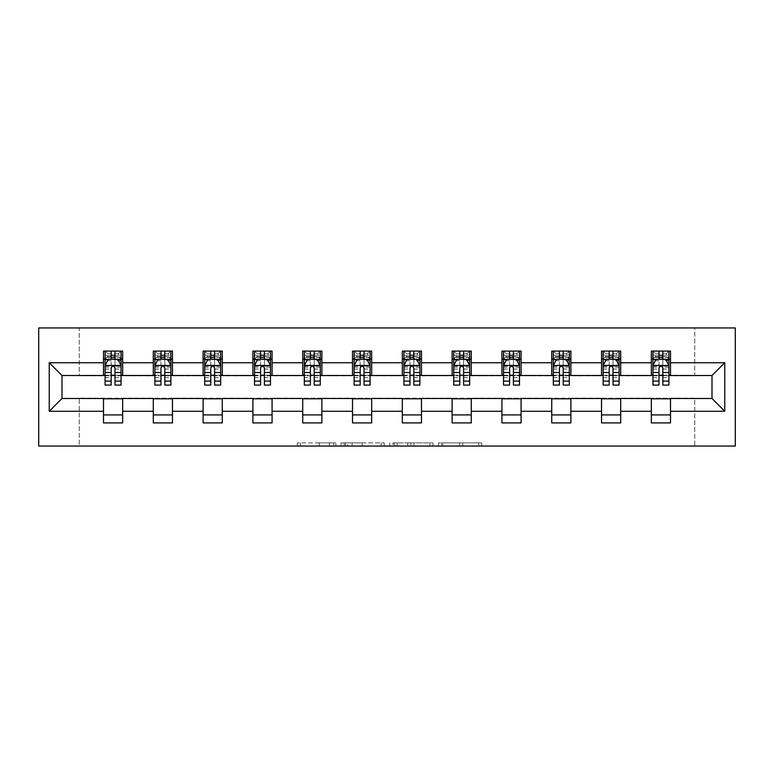 <?xml version="1.0" encoding="UTF-8"?>
<svg xmlns="http://www.w3.org/2000/svg" width="774" height="774" viewBox="0 0 774 774"><rect width="100%" height="100%" fill="white"/><g stroke="black" fill="none" stroke-linecap="round" stroke-linejoin="round"><path stroke-width="0.58" stroke-dasharray="3.87 2.9" d="M335.926 446.056L300.438 446.056L335.926 446.056L335.926 442.873L319.391 442.873L319.391 446.056L319.391 442.873L335.926 442.873L335.926 446.056L335.926 442.873L319.391 442.873L319.391 446.056L319.391 442.873L335.926 442.873L300.438 442.873L335.926 442.873M478.584 446.056L441.606 446.056L478.584 446.056L478.584 442.873L462.755 442.873L481.718 442.873L481.718 446.056L481.718 442.873L441.606 442.873L481.718 442.873L481.718 446.056L481.718 442.873L478.584 442.873L478.584 446.056M459.621 446.056L442.854 446.056L459.621 446.056L459.621 442.873L462.755 442.873L459.621 442.873L459.621 446.056L459.621 442.873L442.854 442.873L442.854 446.056L442.854 442.873L459.621 442.873L459.621 446.056M438.471 446.056L441.606 446.056L438.471 446.056L438.471 442.873L441.606 442.873L438.471 442.873L438.471 446.056M297.303 446.056L300.438 446.056L297.303 446.056L297.303 442.873L300.438 442.873L297.303 442.873L297.303 446.056M694.752 446.056L735.3 446.056L735.3 327.944L694.752 327.944L694.752 375.825L79.248 375.825L79.248 327.944L694.752 327.944L694.752 375.825L79.248 375.825L79.248 327.944L38.7 327.944L38.7 446.056L79.248 446.056L79.248 398.175L694.752 398.175L694.752 446.056L79.248 446.056L79.248 398.175L694.752 398.175L694.752 446.056M384.262 446.056L381.127 446.056L384.262 446.056L384.262 442.873L384.262 446.056M344.149 446.056L381.127 446.056L341.015 446.056L344.149 446.056L344.149 442.873L384.262 442.873L341.015 442.873L341.015 446.056L341.015 442.873L344.149 442.873L344.149 446.056M392.873 446.056L432.985 446.056L389.738 446.056L392.873 446.056L392.873 442.873L432.985 442.873L432.985 446.056L432.985 442.873L414.032 442.873L414.032 446.056M103.503 414.932L122.66 414.932L122.66 422.914L103.503 422.914L103.503 398.494L62.007 398.494L62.007 375.506L122.66 375.187L122.66 359.068L103.503 359.068L103.503 351.086L122.66 351.086L122.66 359.068M153.31 414.932L172.467 414.932L172.467 422.914L153.31 422.914L153.31 398.494L103.503 398.813M203.117 414.932L222.264 414.932L222.264 422.914L203.117 422.914L203.117 398.494L153.31 398.813M252.914 414.932L272.071 414.932L272.071 422.914L252.914 422.914L252.914 398.494L203.117 398.813M302.721 414.932L321.878 414.932L321.878 422.914L302.721 422.914L302.721 398.494L252.914 398.813M352.518 414.932L371.675 414.932L371.675 422.914L352.518 422.914L352.518 398.494L302.721 398.813M402.325 414.932L421.482 414.932L421.482 422.914L402.325 422.914L402.325 398.494L352.518 398.813M452.122 414.932L471.279 414.932L471.279 422.914L452.122 422.914L452.122 398.494L402.325 398.813M501.929 414.932L521.086 414.932L521.086 422.914L501.929 422.914L501.929 398.494L452.122 398.813M551.736 414.932L570.883 414.932L570.883 422.914L551.736 422.914L551.736 398.494L501.929 398.813M601.533 414.932L620.69 414.932L620.69 422.914L601.533 422.914L601.533 398.494L551.736 398.813M651.34 414.932L670.497 414.932L670.497 422.914L651.34 422.914L651.34 398.494L601.533 398.813M153.31 351.086L172.467 351.086L172.467 359.068L153.31 359.068L153.31 351.086M203.117 351.086L222.264 351.086L222.264 359.068L203.117 359.068L203.117 351.086M252.914 351.086L272.071 351.086L272.071 359.068L252.914 359.068L252.914 351.086M302.721 351.086L321.878 351.086L321.878 359.068L302.721 359.068L302.721 351.086M352.518 351.086L371.675 351.086L371.675 359.068L352.518 359.068L352.518 351.086M402.325 351.086L421.482 351.086L421.482 359.068L402.325 359.068L402.325 351.086M452.122 351.086L471.279 351.086L471.279 359.068L452.122 359.068L452.122 351.086M501.929 351.086L521.086 351.086L521.086 359.068L501.929 359.068L501.929 351.086M551.736 351.086L570.883 351.086L570.883 359.068L551.736 359.068L551.736 351.086M601.533 351.086L620.69 351.086L620.69 359.068L601.533 359.068L601.533 351.086M651.34 351.086L670.497 351.086L670.497 359.068L651.34 359.068L651.34 351.086M651.34 398.813L711.993 398.494L711.993 375.506L620.69 375.506L620.69 359.068M620.69 375.187L570.883 375.506L570.883 359.068M570.883 375.187L521.086 375.506L521.086 359.068M521.086 375.187L471.279 375.506L471.279 359.068M471.279 375.187L421.482 375.506L421.482 359.068M421.482 375.187L371.675 375.506L371.675 359.068M371.675 375.187L321.878 375.506L321.878 359.068M321.878 375.187L272.071 375.506L272.071 359.068M272.071 375.187L222.264 375.506L222.264 359.068M222.264 375.187L172.467 375.506L172.467 359.068M172.467 375.187L122.66 375.187M114.997 359.068L121.063 359.068L121.063 351.086L105.1 351.086L105.1 359.068L111.166 359.068M103.503 375.187L103.503 359.068M105.1 375.187L111.166 375.187M114.997 375.187L121.063 375.187M122.66 414.932L122.66 398.813M172.467 414.932L172.467 398.813M153.31 375.187L153.31 359.068M164.804 359.068L170.87 359.068L170.87 351.086L154.906 351.086L154.906 359.068L160.973 359.068M154.906 375.187L160.973 375.187M164.804 375.187L170.87 375.187M222.264 414.932L222.264 398.813M203.117 375.187L203.117 359.068M214.601 359.068L220.667 359.068L220.667 351.086L204.713 351.086L204.713 359.068L210.78 359.068M204.713 375.187L210.78 375.187M214.601 375.187L220.667 375.187M272.071 414.932L272.071 398.813M252.914 375.187L252.914 359.068M264.408 359.068L270.474 359.068L270.474 351.086L254.511 351.086L254.511 359.068L260.577 359.068M254.511 375.187L260.577 375.187M264.408 375.187L270.474 375.187M321.878 414.932L321.878 398.813M302.721 375.187L302.721 359.068M314.215 359.068L320.281 359.068L320.281 351.086L304.317 351.086L304.317 359.068L310.384 359.068M304.317 375.187L310.384 375.187M314.215 375.187L320.281 375.187M371.675 414.932L371.675 398.813M352.518 375.187L352.518 359.068M364.012 359.068L370.078 359.068L370.078 351.086L354.115 351.086L354.115 359.068L360.181 359.068M354.115 375.187L360.181 375.187M364.012 375.187L370.078 375.187M421.482 414.932L421.482 398.813M402.325 375.187L402.325 359.068M413.819 359.068L419.885 359.068L419.885 351.086L403.922 351.086L403.922 359.068L409.988 359.068M403.922 375.187L409.988 375.187M413.819 375.187L419.885 375.187M471.279 414.932L471.279 398.813M452.122 375.187L452.122 359.068M463.616 359.068L469.683 359.068L469.683 351.086L453.719 351.086L453.719 359.068L459.785 359.068M453.719 375.187L459.785 375.187M463.616 375.187L469.683 375.187M521.086 414.932L521.086 398.813M501.929 375.187L501.929 359.068M513.423 359.068L519.489 359.068L519.489 351.086L503.526 351.086L503.526 359.068L509.592 359.068M503.526 375.187L509.592 375.187M513.423 375.187L519.489 375.187M570.883 414.932L570.883 398.813M551.736 375.187L551.736 359.068M563.22 359.068L569.287 359.068L569.287 351.086L553.333 351.086L553.333 359.068L559.399 359.068M553.333 375.187L559.399 375.187M563.22 375.187L569.287 375.187M620.69 414.932L620.69 398.813M601.533 375.187L601.533 359.068M613.027 359.068L619.094 359.068L619.094 351.086L603.13 351.086L603.13 359.068L609.196 359.068M603.13 375.187L609.196 375.187M613.027 375.187L619.094 375.187M670.497 414.932L670.497 398.813M651.34 375.187L651.34 359.068M670.497 375.187L670.497 359.068M662.834 359.068L668.9 359.068L668.9 351.086L652.937 351.086L652.937 359.068L659.003 359.068M652.937 375.187L659.003 375.187M662.834 375.187L668.9 375.187M347.594 446.056L352.141 446.056L347.594 446.056L347.594 442.873L345.398 442.873L345.398 446.056L345.398 442.873L352.141 442.873L347.594 442.873L347.594 446.056M352.141 446.056L362.164 446.056L352.141 446.056L352.141 442.873L362.164 442.873L362.164 446.056L362.164 442.873L352.141 442.873L352.141 446.056M392.873 442.873L410.897 442.873L410.897 446.056L410.897 442.873L407.763 442.873L410.897 442.873L410.897 446.056L410.897 442.873L414.032 442.873M394.13 442.873L394.13 446.056L394.13 442.873M389.738 442.873L389.738 446.056L389.738 442.873M121.063 385.084L121.063 355.237L121.063 359.068L105.1 359.068L105.1 355.237L111.166 355.237L111.166 351.086L121.063 351.086L118.674 353.476L118.674 356.669L107.499 356.669L107.499 353.476L118.674 353.476M105.1 365.609L105.1 380.934L105.1 365.609L108.292 359.223L117.871 359.223L121.063 365.609L121.063 380.934L121.063 365.609M105.1 385.084L105.1 355.237L121.063 355.237L114.997 355.237L114.997 351.086M111.166 385.084L111.166 367.215L105.1 367.215M105.1 366.102L111.166 366.102L111.166 380.934L111.166 368.008C112.443 365.589 113.72 365.589 114.997 368.008L114.997 380.934L114.997 366.102L121.063 366.102M107.499 353.476L105.1 351.086L111.166 351.086M111.166 355.237L111.166 367.215M121.063 367.215L114.997 367.215L114.997 355.237M111.166 366.102L111.166 359.223M114.997 359.223L114.997 366.102M114.997 367.215L114.997 385.084M107.499 356.669L105.1 359.068L121.063 359.068L118.674 356.669M170.87 385.084L170.87 355.237L170.87 359.068L154.906 359.068L154.906 355.237L160.973 355.237L160.973 351.086L170.87 351.086L168.471 353.476L168.471 356.669L157.296 356.669L157.296 353.476L168.471 353.476M154.906 365.609L154.906 380.934L154.906 365.609L158.099 359.223L167.677 359.223L170.87 365.609L170.87 380.934L170.87 365.609M154.906 385.084L154.906 355.237L170.87 355.237L164.804 355.237L164.804 351.086M160.973 385.084L160.973 367.215L154.906 367.215M154.906 366.102L160.973 366.102L160.973 380.934L160.973 368.008C162.25 365.589 163.527 365.589 164.804 368.008L164.804 380.934L164.804 366.102L170.87 366.102M157.296 353.476L154.906 351.086L160.973 351.086M160.973 355.237L160.973 367.215M170.87 367.215L164.804 367.215L164.804 355.237M160.973 366.102L160.973 359.223M164.804 359.223L164.804 366.102M164.804 367.215L164.804 385.084M157.296 356.669L154.906 359.068L170.87 359.068L168.471 356.669M220.667 385.084L220.667 355.237L220.667 359.068L204.713 359.068L204.713 355.237L210.78 355.237L210.78 351.086L220.667 351.086L218.278 353.476L218.278 356.669L207.103 356.669L207.103 353.476L218.278 353.476M204.713 365.609L204.713 380.934L204.713 365.609L207.906 359.223L217.475 359.223L220.667 365.609L220.667 380.934L220.667 365.609M204.713 385.084L204.713 355.237L220.667 355.237L214.601 355.237L214.601 351.086M210.78 385.084L210.78 367.215L204.713 367.215M204.713 366.102L210.78 366.102L210.78 380.934L210.78 368.008C212.047 365.589 213.324 365.589 214.601 368.008L214.601 380.934L214.601 366.102L220.667 366.102M207.103 353.476L204.713 351.086L210.78 351.086M210.78 355.237L210.78 367.215M220.667 367.215L214.601 367.215L214.601 355.237M210.78 366.102L210.78 359.223M214.601 359.223L214.601 366.102M214.601 367.215L214.601 385.084M207.103 356.669L204.713 359.068L220.667 359.068L218.278 356.669M270.474 385.084L270.474 355.237L270.474 359.068L254.511 359.068L254.511 355.237L260.577 355.237L260.577 351.086L270.474 351.086L268.085 353.476L268.085 356.669L256.91 356.669L256.91 353.476L268.085 353.476M254.511 365.609L254.511 380.934L254.511 365.609L257.703 359.223L267.282 359.223L270.474 365.609L270.474 380.934L270.474 365.609M254.511 385.084L254.511 355.237L270.474 355.237L264.408 355.237L264.408 351.086M260.577 385.084L260.577 367.215L254.511 367.215M254.511 366.102L260.577 366.102L260.577 380.934L260.577 368.008C261.854 365.589 263.131 365.589 264.408 368.008L264.408 380.934L264.408 366.102L270.474 366.102M256.91 353.476L254.511 351.086L260.577 351.086M260.577 355.237L260.577 367.215M270.474 367.215L264.408 367.215L264.408 355.237M260.577 366.102L260.577 359.223M264.408 359.223L264.408 366.102M264.408 367.215L264.408 385.084M256.91 356.669L254.511 359.068L270.474 359.068L268.085 356.669M320.281 385.084L320.281 355.237L320.281 359.068L304.317 359.068L304.317 355.237L310.384 355.237L310.384 351.086L320.281 351.086L317.882 353.476L317.882 356.669L306.707 356.669L306.707 353.476L317.882 353.476M304.317 365.609L304.317 380.934L304.317 365.609L307.51 359.223L317.088 359.223L320.281 365.609L320.281 380.934L320.281 365.609M304.317 385.084L304.317 355.237L320.281 355.237L314.215 355.237L314.215 351.086M310.384 385.084L310.384 367.215L304.317 367.215M304.317 366.102L310.384 366.102L310.384 380.934L310.384 368.008C311.651 365.589 312.928 365.589 314.215 368.008L314.215 380.934L314.215 366.102L320.281 366.102M306.707 353.476L304.317 351.086L310.384 351.086M310.384 355.237L310.384 367.215M320.281 367.215L314.215 367.215L314.215 355.237M310.384 366.102L310.384 359.223M314.215 359.223L314.215 366.102M314.215 367.215L314.215 385.084M306.707 356.669L304.317 359.068L320.281 359.068L317.882 356.669M370.078 385.084L370.078 355.237L370.078 359.068L354.115 359.068L354.115 355.237L360.181 355.237L360.181 351.086L370.078 351.086L367.689 353.476L367.689 356.669L356.514 356.669L356.514 353.476L367.689 353.476M354.115 365.609L354.115 380.934L354.115 365.609L357.307 359.223L366.886 359.223L370.078 365.609L370.078 380.934L370.078 365.609M354.115 385.084L354.115 355.237L370.078 355.237L364.012 355.237L364.012 351.086M360.181 385.084L360.181 367.215L354.115 367.215M354.115 366.102L360.181 366.102L360.181 380.934L360.181 368.008C361.458 365.589 362.735 365.589 364.012 368.008L364.012 380.934L364.012 366.102L370.078 366.102M356.514 353.476L354.115 351.086L360.181 351.086M360.181 355.237L360.181 367.215M370.078 367.215L364.012 367.215L364.012 355.237M360.181 366.102L360.181 359.223M364.012 359.223L364.012 366.102M364.012 367.215L364.012 385.084M356.514 356.669L354.115 359.068L370.078 359.068L367.689 356.669M419.885 385.084L419.885 355.237L419.885 359.068L403.922 359.068L403.922 355.237L409.988 355.237L409.988 351.086L419.885 351.086L417.486 353.476L417.486 356.669L406.311 356.669L406.311 353.476L417.486 353.476M403.922 365.609L403.922 380.934L403.922 365.609L407.114 359.223L416.693 359.223L419.885 365.609L419.885 380.934L419.885 365.609M403.922 385.084L403.922 355.237L419.885 355.237L413.819 355.237L413.819 351.086M409.988 385.084L409.988 367.215L403.922 367.215M403.922 366.102L409.988 366.102L409.988 380.934L409.988 368.008C411.255 365.589 412.532 365.589 413.819 368.008L413.819 380.934L413.819 366.102L419.885 366.102M406.311 353.476L403.922 351.086L409.988 351.086M409.988 355.237L409.988 367.215M419.885 367.215L413.819 367.215L413.819 355.237M409.988 366.102L409.988 359.223M413.819 359.223L413.819 366.102M413.819 367.215L413.819 385.084M406.311 356.669L403.922 359.068L419.885 359.068L417.486 356.669M469.683 385.084L469.683 355.237L469.683 359.068L453.719 359.068L453.719 355.237L459.785 355.237L459.785 351.086L469.683 351.086L467.293 353.476L467.293 356.669L456.118 356.669L456.118 353.476L467.293 353.476M453.719 365.609L453.719 380.934L453.719 365.609L456.912 359.223L466.49 359.223L469.683 365.609L469.683 380.934L469.683 365.609M453.719 385.084L453.719 355.237L469.683 355.237L463.616 355.237L463.616 351.086M459.785 385.084L459.785 367.215L453.719 367.215M453.719 366.102L459.785 366.102L459.785 380.934L459.785 368.008C461.062 365.589 462.339 365.589 463.616 368.008L463.616 380.934L463.616 366.102L469.683 366.102M456.118 353.476L453.719 351.086L459.785 351.086M459.785 355.237L459.785 367.215M469.683 367.215L463.616 367.215L463.616 355.237M459.785 366.102L459.785 359.223M463.616 359.223L463.616 366.102M463.616 367.215L463.616 385.084M456.118 356.669L453.719 359.068L469.683 359.068L467.293 356.669M519.489 385.084L519.489 355.237L519.489 359.068L503.526 359.068L503.526 355.237L509.592 355.237L509.592 351.086L519.489 351.086L517.09 353.476L517.09 356.669L505.915 356.669L505.915 353.476L517.09 353.476M503.526 365.609L503.526 380.934L503.526 365.609L506.718 359.223L516.297 359.223L519.489 365.609L519.489 380.934L519.489 365.609M503.526 385.084L503.526 355.237L519.489 355.237L513.423 355.237L513.423 351.086M509.592 385.084L509.592 367.215L503.526 367.215M503.526 366.102L509.592 366.102L509.592 380.934L509.592 368.008C510.869 365.589 512.146 365.589 513.423 368.008L513.423 380.934L513.423 366.102L519.489 366.102M505.915 353.476L503.526 351.086L509.592 351.086M509.592 355.237L509.592 367.215M519.489 367.215L513.423 367.215L513.423 355.237M509.592 366.102L509.592 359.223M513.423 359.223L513.423 366.102M513.423 367.215L513.423 385.084M505.915 356.669L503.526 359.068L519.489 359.068L517.09 356.669M569.287 385.084L569.287 355.237L569.287 359.068L553.333 359.068L553.333 355.237L559.399 355.237L559.399 351.086L569.287 351.086L566.897 353.476L566.897 356.669L555.722 356.669L555.722 353.476L566.897 353.476M553.333 365.609L553.333 380.934L553.333 365.609L556.525 359.223L566.094 359.223L569.287 365.609L569.287 380.934L569.287 365.609M553.333 385.084L553.333 355.237L569.287 355.237L563.22 355.237L563.22 351.086M559.399 385.084L559.399 367.215L553.333 367.215M553.333 366.102L559.399 366.102L559.399 380.934L559.399 368.008C560.666 365.589 561.943 365.589 563.22 368.008L563.22 380.934L563.22 366.102L569.287 366.102M555.722 353.476L553.333 351.086L559.399 351.086M559.399 355.237L559.399 367.215M569.287 367.215L563.22 367.215L563.22 355.237M559.399 366.102L559.399 359.223M563.22 359.223L563.22 366.102M563.22 367.215L563.22 385.084M555.722 356.669L553.333 359.068L569.287 359.068L566.897 356.669M619.094 385.084L619.094 355.237L619.094 359.068L603.13 359.068L603.13 355.237L609.196 355.237L609.196 351.086L619.094 351.086L616.704 353.476L616.704 356.669L605.529 356.669L605.529 353.476L616.704 353.476M603.13 365.609L603.13 380.934L603.13 365.609L606.323 359.223L615.901 359.223L619.094 365.609L619.094 380.934L619.094 365.609M603.13 385.084L603.13 355.237L619.094 355.237L613.027 355.237L613.027 351.086M609.196 385.084L609.196 367.215L603.13 367.215M603.13 366.102L609.196 366.102L609.196 380.934L609.196 368.008C610.473 365.589 611.75 365.589 613.027 368.008L613.027 380.934L613.027 366.102L619.094 366.102M605.529 353.476L603.13 351.086L609.196 351.086M609.196 355.237L609.196 367.215M619.094 367.215L613.027 367.215L613.027 355.237M609.196 366.102L609.196 359.223M613.027 359.223L613.027 366.102M613.027 367.215L613.027 385.084M605.529 356.669L603.13 359.068L619.094 359.068L616.704 356.669M668.9 385.084L668.9 355.237L668.9 359.068L652.937 359.068L652.937 355.237L659.003 355.237L659.003 351.086L668.9 351.086L666.501 353.476L666.501 356.669L655.326 356.669L655.326 353.476L666.501 353.476M652.937 365.609L652.937 380.934L652.937 365.609L656.129 359.223L665.708 359.223L668.9 365.609L668.9 380.934L668.9 365.609M652.937 385.084L652.937 355.237L668.9 355.237L662.834 355.237L662.834 351.086M659.003 385.084L659.003 367.215L652.937 367.215M652.937 366.102L659.003 366.102L659.003 380.934L659.003 368.008C660.27 365.589 661.547 365.589 662.834 368.008L662.834 380.934L662.834 366.102L668.9 366.102M655.326 353.476L652.937 351.086L659.003 351.086M659.003 355.237L659.003 367.215M668.9 367.215L662.834 367.215L662.834 355.237M659.003 366.102L659.003 359.223M662.834 359.223L662.834 366.102M662.834 367.215L662.834 385.084M655.326 356.669L652.937 359.068L668.9 359.068L666.501 356.669M333.729 442.873L333.729 446.056L333.729 442.873M329.424 442.873L329.424 446.056L329.424 442.873M300.438 442.873L300.438 446.056L300.438 442.873M381.127 442.873L381.127 446.056L381.127 442.873M429.851 442.873L429.851 446.056L429.851 442.873M407.763 442.873L407.763 446.056L407.763 442.873M397.265 442.873L397.265 446.056L397.265 442.873M462.755 442.873L462.755 446.056L462.755 442.873M441.606 442.873L441.606 446.056L441.606 442.873M105.187 365.454L120.986 365.454M105.1 377.615L111.166 377.615M111.166 360.723L105.1 360.723M121.063 360.723L114.997 360.723M108.108 359.61L111.166 359.61M114.997 359.61L118.064 359.61M114.997 377.615L121.063 377.615M105.1 369.053L111.166 369.053M114.997 369.053L121.063 369.053M121.063 357.269L114.997 357.269M111.166 357.269L105.1 357.269M154.984 365.454L170.793 365.454M154.906 377.615L160.973 377.615M160.973 360.723L154.906 360.723M170.87 360.723L164.804 360.723M157.906 359.61L160.973 359.61M164.804 359.61L167.871 359.61M164.804 377.615L170.87 377.615M154.906 369.053L160.973 369.053M164.804 369.053L170.87 369.053M170.87 357.269L164.804 357.269M160.973 357.269L154.906 357.269M204.791 365.454L220.59 365.454M204.713 377.615L210.78 377.615M210.78 360.723L204.713 360.723M220.667 360.723L214.601 360.723M207.713 359.61L210.78 359.61M214.601 359.61L217.668 359.61M214.601 377.615L220.667 377.615M204.713 369.053L210.78 369.053M214.601 369.053L220.667 369.053M220.667 357.269L214.601 357.269M210.78 357.269L204.713 357.269M254.588 365.454L270.397 365.454M254.511 377.615L260.577 377.615M260.577 360.723L254.511 360.723M270.474 360.723L264.408 360.723M257.51 359.61L260.577 359.61M264.408 359.61L267.475 359.61M264.408 377.615L270.474 377.615M254.511 369.053L260.577 369.053M264.408 369.053L270.474 369.053M270.474 357.269L264.408 357.269M260.577 357.269L254.511 357.269M304.395 365.454L320.194 365.454M304.317 377.615L310.384 377.615M310.384 360.723L304.317 360.723M320.281 360.723L314.215 360.723M307.317 359.61L310.384 359.61M314.215 359.61L317.272 359.61M314.215 377.615L320.281 377.615M304.317 369.053L310.384 369.053M314.215 369.053L320.281 369.053M320.281 357.269L314.215 357.269M310.384 357.269L304.317 357.269M354.202 365.454L370.001 365.454M354.115 377.615L360.181 377.615M360.181 360.723L354.115 360.723M370.078 360.723L364.012 360.723M357.114 359.61L360.181 359.61M364.012 359.61L367.079 359.61M364.012 377.615L370.078 377.615M354.115 369.053L360.181 369.053M364.012 369.053L370.078 369.053M370.078 357.269L364.012 357.269M360.181 357.269L354.115 357.269M403.999 365.454L419.798 365.454M403.922 377.615L409.988 377.615M409.988 360.723L403.922 360.723M419.885 360.723L413.819 360.723M406.921 359.61L409.988 359.61M413.819 359.61L416.886 359.61M413.819 377.615L419.885 377.615M403.922 369.053L409.988 369.053M413.819 369.053L419.885 369.053M419.885 357.269L413.819 357.269M409.988 357.269L403.922 357.269M453.806 365.454L469.605 365.454M453.719 377.615L459.785 377.615M459.785 360.723L453.719 360.723M469.683 360.723L463.616 360.723M456.728 359.61L459.785 359.61M463.616 359.61L466.683 359.61M463.616 377.615L469.683 377.615M453.719 369.053L459.785 369.053M463.616 369.053L469.683 369.053M469.683 357.269L463.616 357.269M459.785 357.269L453.719 357.269M503.603 365.454L519.412 365.454M503.526 377.615L509.592 377.615M509.592 360.723L503.526 360.723M519.489 360.723L513.423 360.723M506.525 359.61L509.592 359.61M513.423 359.61L516.49 359.61M513.423 377.615L519.489 377.615M503.526 369.053L509.592 369.053M513.423 369.053L519.489 369.053M519.489 357.269L513.423 357.269M509.592 357.269L503.526 357.269M553.41 365.454L569.209 365.454M553.333 377.615L559.399 377.615M559.399 360.723L553.333 360.723M569.287 360.723L563.22 360.723M556.332 359.61L559.399 359.61M563.22 359.61L566.287 359.61M563.22 377.615L569.287 377.615M553.333 369.053L559.399 369.053M563.22 369.053L569.287 369.053M569.287 357.269L563.22 357.269M559.399 357.269L553.333 357.269M603.207 365.454L619.016 365.454M603.13 377.615L609.196 377.615M609.196 360.723L603.13 360.723M619.094 360.723L613.027 360.723M606.129 359.61L609.196 359.61M613.027 359.61L616.094 359.61M613.027 377.615L619.094 377.615M603.13 369.053L609.196 369.053M613.027 369.053L619.094 369.053M619.094 357.269L613.027 357.269M609.196 357.269L603.13 357.269M653.014 365.454L668.813 365.454M652.937 377.615L659.003 377.615M659.003 360.723L652.937 360.723M668.9 360.723L662.834 360.723M655.936 359.61L659.003 359.61M662.834 359.61L665.892 359.61M662.834 377.615L668.9 377.615M652.937 369.053L659.003 369.053M662.834 369.053L668.9 369.053M668.9 357.269L662.834 357.269M659.003 357.269L652.937 357.269M105.1 380.934L111.166 380.934M114.997 380.934L121.063 380.934M154.906 380.934L160.973 380.934M164.804 380.934L170.87 380.934M204.713 380.934L210.78 380.934M214.601 380.934L220.667 380.934M254.511 380.934L260.577 380.934M264.408 380.934L270.474 380.934M304.317 380.934L310.384 380.934M314.215 380.934L320.281 380.934M354.115 380.934L360.181 380.934M364.012 380.934L370.078 380.934M403.922 380.934L409.988 380.934M413.819 380.934L419.885 380.934M453.719 380.934L459.785 380.934M463.616 380.934L469.683 380.934M503.526 380.934L509.592 380.934M513.423 380.934L519.489 380.934M553.333 380.934L559.399 380.934M563.22 380.934L569.287 380.934M603.13 380.934L609.196 380.934M613.027 380.934L619.094 380.934M652.937 380.934L659.003 380.934M662.834 380.934L668.9 380.934"/><path stroke-width="1.16" d="M38.7 446.056L735.3 446.056L735.3 327.944L38.7 327.944L38.7 446.056M670.497 362.735L670.497 351.086L651.34 351.086L651.34 362.735L620.69 362.735L620.69 351.086L601.533 351.086L601.533 362.735L570.883 362.735L570.883 351.086L551.736 351.086L551.736 362.735L521.086 362.735L521.086 351.086L501.929 351.086L501.929 362.735L471.279 362.735L471.279 351.086L452.122 351.086L452.122 362.735L421.482 362.735L421.482 351.086L402.325 351.086L402.325 362.735L371.675 362.735L371.675 351.086L352.518 351.086L352.518 362.735L321.878 362.735L321.878 351.086L302.721 351.086L302.721 362.735L272.071 362.735L272.071 351.086L252.914 351.086L252.914 362.735L222.264 362.735L222.264 351.086L203.117 351.086L203.117 362.735L172.467 362.735L172.467 351.086L153.31 351.086L153.31 362.735L122.66 362.735L122.66 351.086L103.503 351.086L103.503 362.735L49.236 362.735L49.236 411.265L62.007 398.494L103.503 398.494L103.503 422.914L122.66 422.914L122.66 398.494L153.31 398.494L153.31 422.914L172.467 422.914L172.467 398.494L203.117 398.494L203.117 422.914L222.264 422.914L222.264 398.494L252.914 398.494L252.914 422.914L272.071 422.914L272.071 398.494L302.721 398.494L302.721 422.914L321.878 422.914L321.878 398.494L352.518 398.494L352.518 422.914L371.675 422.914L371.675 398.494L402.325 398.494L402.325 422.914L421.482 422.914L421.482 398.494L452.122 398.494L452.122 422.914L471.279 422.914L471.279 398.494L501.929 398.494L501.929 422.914L521.086 422.914L521.086 398.494L551.736 398.494L551.736 422.914L570.883 422.914L570.883 398.494L601.533 398.494L601.533 422.914L620.69 422.914L620.69 398.494L651.34 398.494L651.34 422.914L670.497 422.914L670.497 398.494L711.993 398.494L711.993 375.506L670.497 375.506L670.497 362.735L724.764 362.735L724.764 411.265L670.497 411.265M651.34 411.265L620.69 411.265M601.533 411.265L570.883 411.265M551.736 411.265L521.086 411.265M501.929 411.265L471.279 411.265M452.122 411.265L421.482 411.265M402.325 411.265L371.675 411.265M352.518 411.265L321.878 411.265M302.721 411.265L272.071 411.265M252.914 411.265L222.264 411.265M203.117 411.265L172.467 411.265M153.31 411.265L122.66 411.265M103.503 411.265L49.236 411.265M651.34 362.735L651.34 375.506L620.69 375.506L620.69 362.735M601.533 362.735L601.533 375.506L570.883 375.506L570.883 362.735M551.736 362.735L551.736 375.506L521.086 375.506L521.086 362.735M501.929 362.735L501.929 375.506L471.279 375.506L471.279 362.735M452.122 362.735L452.122 375.506L421.482 375.506L421.482 362.735M402.325 362.735L402.325 375.506L371.675 375.506L371.675 362.735M352.518 362.735L352.518 375.506L321.878 375.506L321.878 362.735M302.721 362.735L302.721 375.506L272.071 375.506L272.071 362.735M252.914 362.735L252.914 375.506L222.264 375.506L222.264 362.735M203.117 362.735L203.117 375.506L172.467 375.506L172.467 362.735M153.31 362.735L153.31 375.506L122.66 375.506L122.66 362.735M103.503 362.735L103.503 375.506L62.007 375.506L49.236 362.735M62.007 375.506L62.007 398.494M724.764 411.265L711.993 398.494M711.993 375.506L724.764 362.735M103.503 359.068L105.1 359.068M111.166 359.068L114.997 359.068M121.063 359.068L122.66 359.068M103.503 375.187L105.1 375.187M111.166 375.187L114.997 375.187M121.063 375.187L122.66 375.187M103.503 398.813L122.66 398.813M103.503 414.932L122.66 414.932M153.31 398.813L172.467 398.813M153.31 414.932L172.467 414.932M153.31 359.068L154.906 359.068M160.973 359.068L164.804 359.068M170.87 359.068L172.467 359.068M153.31 375.187L154.906 375.187M160.973 375.187L164.804 375.187M170.87 375.187L172.467 375.187M203.117 398.813L222.264 398.813M203.117 414.932L222.264 414.932M203.117 359.068L204.713 359.068M210.78 359.068L214.601 359.068M220.667 359.068L222.264 359.068M203.117 375.187L204.713 375.187M210.78 375.187L214.601 375.187M220.667 375.187L222.264 375.187M252.914 398.813L272.071 398.813M252.914 414.932L272.071 414.932M252.914 359.068L254.511 359.068M260.577 359.068L264.408 359.068M270.474 359.068L272.071 359.068M252.914 375.187L254.511 375.187M260.577 375.187L264.408 375.187M270.474 375.187L272.071 375.187M302.721 398.813L321.878 398.813M302.721 414.932L321.878 414.932M302.721 359.068L304.317 359.068M310.384 359.068L314.215 359.068M320.281 359.068L321.878 359.068M302.721 375.187L304.317 375.187M310.384 375.187L314.215 375.187M320.281 375.187L321.878 375.187M352.518 398.813L371.675 398.813M352.518 414.932L371.675 414.932M352.518 359.068L354.115 359.068M360.181 359.068L364.012 359.068M370.078 359.068L371.675 359.068M352.518 375.187L354.115 375.187M360.181 375.187L364.012 375.187M370.078 375.187L371.675 375.187M402.325 398.813L421.482 398.813M402.325 414.932L421.482 414.932M402.325 359.068L403.922 359.068M409.988 359.068L413.819 359.068M419.885 359.068L421.482 359.068M402.325 375.187L403.922 375.187M409.988 375.187L413.819 375.187M419.885 375.187L421.482 375.187M452.122 398.813L471.279 398.813M452.122 414.932L471.279 414.932M452.122 359.068L453.719 359.068M459.785 359.068L463.616 359.068M469.683 359.068L471.279 359.068M452.122 375.187L453.719 375.187M459.785 375.187L463.616 375.187M469.683 375.187L471.279 375.187M501.929 398.813L521.086 398.813M501.929 414.932L521.086 414.932M501.929 359.068L503.526 359.068M509.592 359.068L513.423 359.068M519.489 359.068L521.086 359.068M501.929 375.187L503.526 375.187M509.592 375.187L513.423 375.187M519.489 375.187L521.086 375.187M551.736 398.813L570.883 398.813M551.736 414.932L570.883 414.932M551.736 359.068L553.333 359.068M559.399 359.068L563.22 359.068M569.287 359.068L570.883 359.068M551.736 375.187L553.333 375.187M559.399 375.187L563.22 375.187M569.287 375.187L570.883 375.187M601.533 398.813L620.69 398.813M601.533 414.932L620.69 414.932M601.533 359.068L603.13 359.068M609.196 359.068L613.027 359.068M619.094 359.068L620.69 359.068M601.533 375.187L603.13 375.187M609.196 375.187L613.027 375.187M619.094 375.187L620.69 375.187M651.34 398.813L670.497 398.813M651.34 414.932L670.497 414.932M651.34 359.068L652.937 359.068M659.003 359.068L662.834 359.068M668.9 359.068L670.497 359.068M651.34 375.187L652.937 375.187M659.003 375.187L662.834 375.187M668.9 375.187L670.497 375.187M114.997 355.237L111.166 355.237M121.063 381.079L114.997 381.079L114.997 385.084L121.063 385.084L121.063 365.609L117.871 359.223L108.292 359.223L105.1 365.609L105.1 385.084L111.166 385.084L111.166 381.079L105.1 381.079M105.1 365.609L105.1 351.086M121.063 365.609L121.063 351.086M111.166 359.223L111.166 351.086M114.997 351.086L114.997 359.223M114.997 381.079L114.997 368.008C113.73 365.541 112.453 365.541 111.166 368.008L111.166 381.079M164.804 355.237L160.973 355.237M170.87 381.079L164.804 381.079L164.804 385.084L170.87 385.084L170.87 365.609L167.677 359.223L158.099 359.223L154.906 365.609L154.906 385.084L160.973 385.084L160.973 381.079L154.906 381.079M154.906 365.609L154.906 351.086M170.87 365.609L170.87 351.086M160.973 359.223L160.973 351.086M164.804 351.086L164.804 359.223M164.804 381.079L164.804 368.008C163.527 365.541 162.25 365.541 160.973 368.008L160.973 381.079M214.601 355.237L210.78 355.237M220.667 381.079L214.601 381.079L214.601 385.084L220.667 385.084L220.667 365.609L217.475 359.223L207.906 359.223L204.713 365.609L204.713 385.084L210.78 385.084L210.78 381.079L204.713 381.079M204.713 365.609L204.713 351.086M220.667 365.609L220.667 351.086M210.78 359.223L210.78 351.086M214.601 351.086L214.601 359.223M214.601 381.079L214.601 368.008C213.334 365.541 212.057 365.541 210.78 368.008L210.78 381.079M264.408 355.237L260.577 355.237M270.474 381.079L264.408 381.079L264.408 385.084L270.474 385.084L270.474 365.609L267.282 359.223L257.703 359.223L254.511 365.609L254.511 385.084L260.577 385.084L260.577 381.079L254.511 381.079M254.511 365.609L254.511 351.086M270.474 365.609L270.474 351.086M260.577 359.223L260.577 351.086M264.408 351.086L264.408 359.223M264.408 381.079L264.408 368.008C263.131 365.541 261.854 365.541 260.577 368.008L260.577 381.079M314.215 355.237L310.384 355.237M320.281 381.079L314.215 381.079L314.215 385.084L320.281 385.084L320.281 365.609L317.088 359.223L307.51 359.223L304.317 365.609L304.317 385.084L310.384 385.084L310.384 381.079L304.317 381.079M304.317 365.609L304.317 351.086M320.281 365.609L320.281 351.086M310.384 359.223L310.384 351.086M314.215 351.086L314.215 359.223M314.215 381.079L314.215 368.008C312.938 365.541 311.661 365.541 310.384 368.008L310.384 381.079M364.012 355.237L360.181 355.237M370.078 381.079L364.012 381.079L364.012 385.084L370.078 385.084L370.078 365.609L366.886 359.223L357.307 359.223L354.115 365.609L354.115 385.084L360.181 385.084L360.181 381.079L354.115 381.079M354.115 365.609L354.115 351.086M370.078 365.609L370.078 351.086M360.181 359.223L360.181 351.086M364.012 351.086L364.012 359.223M364.012 381.079L364.012 368.008C362.735 365.541 361.458 365.541 360.181 368.008L360.181 381.079M413.819 355.237L409.988 355.237M419.885 381.079L413.819 381.079L413.819 385.084L419.885 385.084L419.885 365.609L416.693 359.223L407.114 359.223L403.922 365.609L403.922 385.084L409.988 385.084L409.988 381.079L403.922 381.079M403.922 365.609L403.922 351.086M419.885 365.609L419.885 351.086M409.988 359.223L409.988 351.086M413.819 351.086L413.819 359.223M413.819 381.079L413.819 368.008C412.542 365.541 411.265 365.541 409.988 368.008L409.988 381.079M463.616 355.237L459.785 355.237M469.683 381.079L463.616 381.079L463.616 385.084L469.683 385.084L469.683 365.609L466.49 359.223L456.912 359.223L453.719 365.609L453.719 385.084L459.785 385.084L459.785 381.079L453.719 381.079M453.719 365.609L453.719 351.086M469.683 365.609L469.683 351.086M459.785 359.223L459.785 351.086M463.616 351.086L463.616 359.223M463.616 381.079L463.616 368.008C462.349 365.541 461.072 365.541 459.785 368.008L459.785 381.079M513.423 355.237L509.592 355.237M519.489 381.079L513.423 381.079L513.423 385.084L519.489 385.084L519.489 365.609L516.297 359.223L506.718 359.223L503.526 365.609L503.526 385.084L509.592 385.084L509.592 381.079L503.526 381.079M503.526 365.609L503.526 351.086M519.489 365.609L519.489 351.086M509.592 359.223L509.592 351.086M513.423 351.086L513.423 359.223M513.423 381.079L513.423 368.008C512.146 365.541 510.869 365.541 509.592 368.008L509.592 381.079M563.22 355.237L559.399 355.237M569.287 381.079L563.22 381.079L563.22 385.084L569.287 385.084L569.287 365.609L566.094 359.223L556.525 359.223L553.333 365.609L553.333 385.084L559.399 385.084L559.399 381.079L553.333 381.079M553.333 365.609L553.333 351.086M569.287 365.609L569.287 351.086M559.399 359.223L559.399 351.086M563.22 351.086L563.22 359.223M563.22 381.079L563.22 368.008C561.953 365.541 560.676 365.541 559.399 368.008L559.399 381.079M613.027 355.237L609.196 355.237M619.094 381.079L613.027 381.079L613.027 385.084L619.094 385.084L619.094 365.609L615.901 359.223L606.323 359.223L603.13 365.609L603.13 385.084L609.196 385.084L609.196 381.079L603.13 381.079M603.13 365.609L603.13 351.086M619.094 365.609L619.094 351.086M609.196 359.223L609.196 351.086M613.027 351.086L613.027 359.223M613.027 381.079L613.027 368.008C611.75 365.541 610.473 365.541 609.196 368.008L609.196 381.079M662.834 355.237L659.003 355.237M668.9 381.079L662.834 381.079L662.834 385.084L668.9 385.084L668.9 365.609L665.708 359.223L656.129 359.223L652.937 365.609L652.937 385.084L659.003 385.084L659.003 381.079L652.937 381.079M652.937 365.609L652.937 351.086M668.9 365.609L668.9 351.086M659.003 359.223L659.003 351.086M662.834 351.086L662.834 359.223M662.834 381.079L662.834 368.008C661.557 365.541 660.28 365.541 659.003 368.008L659.003 381.079M120.986 365.454L105.187 365.454M105.1 359.61L108.108 359.61M118.064 359.61L121.063 359.61M111.166 372.526L105.1 372.526M121.063 372.526L114.997 372.526M114.997 357.269L111.166 357.269M170.793 365.454L154.984 365.454M154.906 359.61L157.906 359.61M167.871 359.61L170.87 359.61M160.973 372.526L154.906 372.526M170.87 372.526L164.804 372.526M164.804 357.269L160.973 357.269M220.59 365.454L204.791 365.454M204.713 359.61L207.713 359.61M217.668 359.61L220.667 359.61M210.78 372.526L204.713 372.526M220.667 372.526L214.601 372.526M214.601 357.269L210.78 357.269M270.397 365.454L254.588 365.454M254.511 359.61L257.51 359.61M267.475 359.61L270.474 359.61M260.577 372.526L254.511 372.526M270.474 372.526L264.408 372.526M264.408 357.269L260.577 357.269M320.194 365.454L304.395 365.454M304.317 359.61L307.317 359.61M317.272 359.61L320.281 359.61M310.384 372.526L304.317 372.526M320.281 372.526L314.215 372.526M314.215 357.269L310.384 357.269M370.001 365.454L354.202 365.454M354.115 359.61L357.114 359.61M367.079 359.61L370.078 359.61M360.181 372.526L354.115 372.526M370.078 372.526L364.012 372.526M364.012 357.269L360.181 357.269M419.798 365.454L403.999 365.454M403.922 359.61L406.921 359.61M416.886 359.61L419.885 359.61M409.988 372.526L403.922 372.526M419.885 372.526L413.819 372.526M413.819 357.269L409.988 357.269M469.605 365.454L453.806 365.454M453.719 359.61L456.728 359.61M466.683 359.61L469.683 359.61M459.785 372.526L453.719 372.526M469.683 372.526L463.616 372.526M463.616 357.269L459.785 357.269M519.412 365.454L503.603 365.454M503.526 359.61L506.525 359.61M516.49 359.61L519.489 359.61M509.592 372.526L503.526 372.526M519.489 372.526L513.423 372.526M513.423 357.269L509.592 357.269M569.209 365.454L553.41 365.454M553.333 359.61L556.332 359.61M566.287 359.61L569.287 359.61M559.399 372.526L553.333 372.526M569.287 372.526L563.22 372.526M563.22 357.269L559.399 357.269M619.016 365.454L603.207 365.454M603.13 359.61L606.129 359.61M616.094 359.61L619.094 359.61M609.196 372.526L603.13 372.526M619.094 372.526L613.027 372.526M613.027 357.269L609.196 357.269M668.813 365.454L653.014 365.454M652.937 359.61L655.936 359.61M665.892 359.61L668.9 359.61M659.003 372.526L652.937 372.526M668.9 372.526L662.834 372.526M662.834 357.269L659.003 357.269"/></g></svg>
